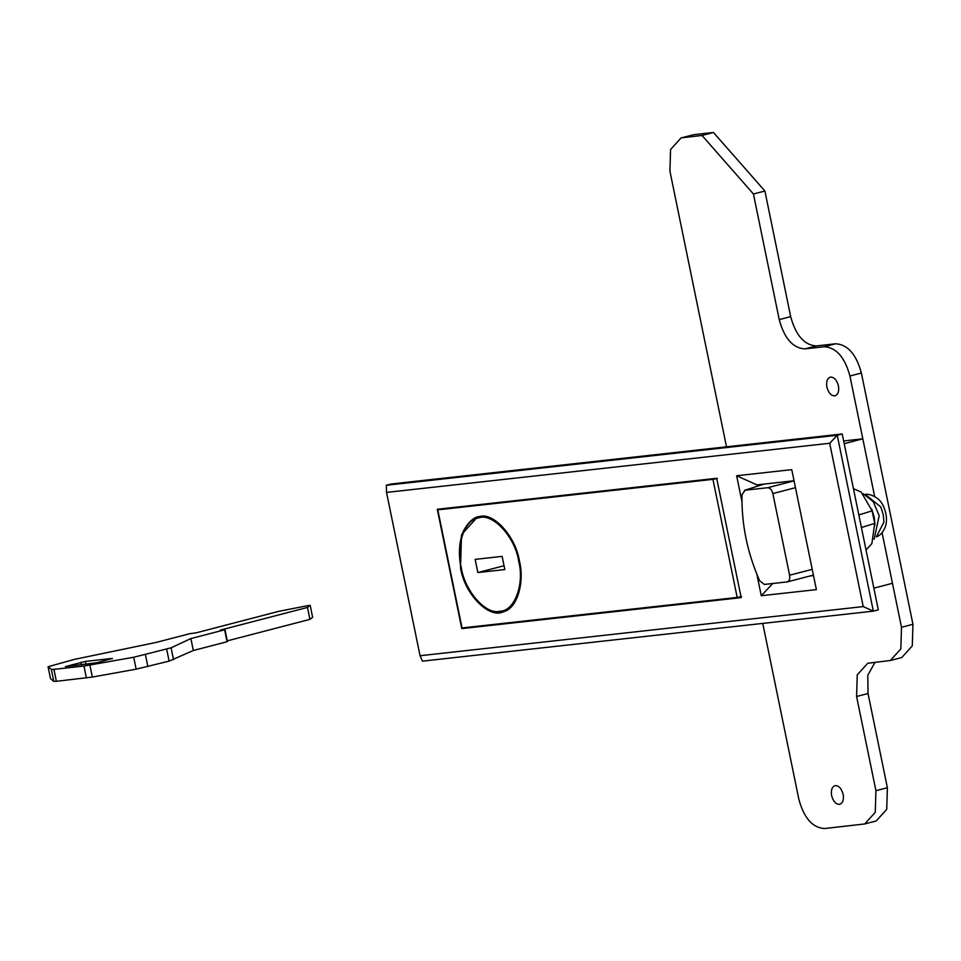 <?xml version="1.0" encoding="UTF-8"?>
<svg xmlns="http://www.w3.org/2000/svg" width="961" height="961" viewBox="0 0 961 961"><rect width="100%" height="100%" fill="white"/><g stroke="black" fill="none" stroke-linecap="round" stroke-linejoin="round"><path stroke-width="1.44" d="M874.126 539.253L879.183 515.733L873.249 501.63L863.326 493.798M875.003 525.03L874.198 517.018L871.747 509.198M477.857 572.552L504.837 569.561L502.122 556.371L475.154 559.362L477.857 572.552L504.057 565.741M96.809 662.754L112.317 658.429L85.337 661.42L65.396 666.61L96.809 662.754M111.74 658.874L112.365 658.693M66.057 666.538L65.396 666.61M220.345 630.104L307.496 607.436L310.175 605.382L307.316 605.706L278.618 611.376L196.452 632.758L189.557 633.743L156.187 642.416L74.165 659.438L48.086 666.742L51.341 669.409L53.936 669.373L83.955 666.045L133.699 657.252L171.094 647.81L190.879 638.572L224.237 629.899L220.345 630.104M227.276 640.867L309.947 619.365L307.496 607.436M224.574 629.635L227.024 641.564M50.525 678.682L48.05 666.694L50.525 678.682L53.792 681.337L56.387 681.301L92.352 677.061L136.15 669.18L169.124 661.12L193.317 650.513L190.879 638.572M193.317 650.513L226.688 641.828M310.199 605.346L312.625 617.322L310.199 605.346M309.947 619.365L312.625 617.322M809.955 575.999L813.499 575.603M741.94 501.57L736.643 475.755L791.756 469.641L816.382 589.622L761.268 595.724L756.872 574.282M772.788 583.507L761.268 595.724M794.038 480.752L756.896 484.873L757.172 486.266M756.896 484.873L736.643 475.755M461.785 628.614L437.279 509.27L716.666 478.29L741.171 597.634L461.785 628.614L466.085 627.497M386.526 492.416L420.053 655.726L422.468 661.144L873.345 611.148L863.218 606.583L829.691 443.273L386.526 492.416L386.37 485.269L837.235 435.273L829.691 443.273M420.053 655.726L863.218 606.583M837.235 435.273L873.345 611.148L878.318 609.851L842.22 433.976L837.235 435.273M844.214 443.67L862.81 438.829L874.63 496.405L849.92 376.015C844.803 357.216 836.238 347.462 824.202 346.753L804.934 348.891C792.909 348.182 784.332 338.416 779.227 319.617L753.436 193.99L764.896 191.011L790.675 316.637L779.227 319.617M790.675 316.637C795.792 335.437 804.357 345.203 816.394 345.912L835.662 343.774C847.686 344.482 856.263 354.237 861.38 373.036L912.95 624.29L901.49 627.269L882.09 532.754L892.469 583.303L873.861 588.144M842.22 433.976L391.343 483.972L386.37 485.269M862.81 438.829L843.65 440.955M503.444 611.737C489.449 619.28 464.439 594.342 460.511 567.723L461.52 534.64L477.617 516.874L479.875 516.441C494.002 512.405 515.901 537.079 519.481 561.188C524.862 582.378 517.066 608.902 503.444 611.737L502.375 612.049M741.604 596.577L737.183 597.442L712.942 479.347L717.362 478.482M712.942 479.347L437.796 509.859L442.108 508.741M737.183 597.442L462.037 627.941L437.796 509.859M830.28 377.132C834.004 376.928 836.719 379.823 838.436 385.841C839.253 391.163 838.112 394.49 835.037 395.824C831.313 396.028 828.586 393.133 826.88 387.115C826.064 381.793 827.193 378.466 830.28 377.132L830.232 377.144M835.013 785.642C838.737 785.425 841.452 788.332 843.169 794.339C843.986 799.672 842.845 803 839.77 804.333C836.046 804.537 833.319 801.642 831.613 795.624C830.797 790.302 831.926 786.975 835.013 785.642L834.965 785.654M901.49 627.269L900.841 648.891L890.318 660.507L867.759 663.258L857.236 674.874L856.587 696.497L875.927 790.711L875.267 812.333L864.744 823.949L824.562 828.526C812.538 827.817 803.961 818.063 798.855 799.264L762.758 623.413M912.95 624.29L912.289 645.912L901.778 657.528L890.318 660.507M726.504 446.805L669.913 171.13L670.574 149.508L681.097 137.891L694.19 134.612L713.458 132.474L702.01 135.453L753.436 193.99M713.458 132.474L764.896 191.011M681.097 137.891L702.01 135.453M875.003 662.333L867.795 675.283L868.035 693.518L887.375 787.732L886.727 809.354L876.204 820.97L864.744 823.949M866.029 549.992L871.879 543.59L874.702 523.397L872.12 510.832L861.176 492.044L853.452 488.717M764.187 484.068L744.499 490.338L763.923 484.092M787.047 581.934C789.281 581.273 790.134 579.039 789.606 575.219L772.848 493.57C771.827 489.81 770.109 487.852 767.707 487.707L745.027 490.23L742 494.831C741.448 524.165 747.322 552.791 759.622 580.708L764.367 584.444L787.371 581.873L813.402 575.098M876.396 536.815L883.928 522.051L883.219 514.447L880.805 506.94L865.405 494.579M502.867 611.905L501.222 612.205M518.7 561.272C515.072 536.514 492.068 512.285 478.41 518.003C464.499 519.384 455.706 546.004 461.28 567.639C464.776 591.195 486.206 615.244 499.96 611.208C514.471 611.376 524.658 584.036 518.7 561.272M85.937 664.327L85.337 661.42M81.445 664.832L80.928 662.285M173.533 659.739L171.094 647.81M169.124 661.12L166.673 649.18M147.874 666.646L145.423 654.705M136.15 669.18L133.699 657.252M92.352 677.061L89.902 665.132M86.406 677.973L83.955 666.045M56.387 681.301L53.936 669.373M53.792 681.337L51.341 669.409M861.38 373.036L849.92 376.015M835.662 343.774L824.202 346.753M816.394 345.912L804.934 348.891M694.19 134.612L682.742 137.591M887.375 787.732L875.927 790.711M868.035 693.518L856.587 696.497M872.12 510.832L858.846 514.952M874.702 523.397L861.416 527.517M767.707 487.707L794.05 480.86M795.456 487.683L772.848 493.57M789.606 575.219L812.213 569.344M865.453 494.567C864.155 493.486 878.822 494.062 883.784 507.06C886.655 514.015 887.231 520.406 885.525 526.232C882.186 535.409 876.408 536.911 876.432 536.803M478.614 516.61C478.914 516.73 471.419 516.513 463.731 530.46C460.091 538.701 458.757 548.202 459.73 558.99C460.439 569.104 464.535 586.318 477.016 600.949C485.041 609.454 493.077 613.214 501.125 612.229L503.372 611.785M224.97 629.635L227.421 641.564"/></g></svg>
